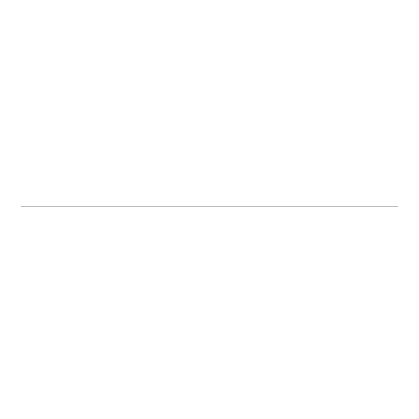 <?xml version="1.0" encoding="UTF-8"?>
<svg xmlns="http://www.w3.org/2000/svg" width="419" height="419" viewBox="0 0 419 419"><rect width="100%" height="100%" fill="white"/><g stroke="black" fill="none" stroke-linecap="round" stroke-linejoin="round"><path stroke-width="0.63" d="M20.95 209.914L20.95 211.941L398.05 211.941L398.05 209.914L20.95 209.914L20.95 206.923L398.05 206.923L398.05 209.914M398.05 211.941L20.95 211.941"/></g></svg>
